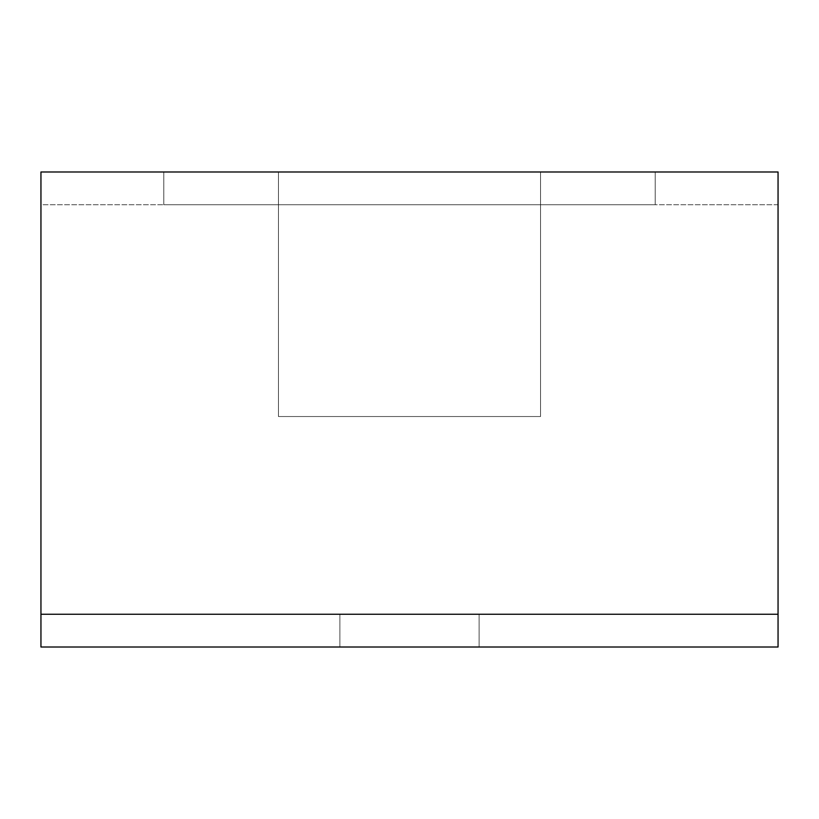 <?xml version="1.0" encoding="UTF-8"?>
<svg xmlns="http://www.w3.org/2000/svg" width="819" height="819" viewBox="0 0 819 819"><rect width="100%" height="100%" fill="white"/><g stroke="black" fill="none" stroke-linecap="round" stroke-linejoin="round"><path stroke-width="0.61" stroke-dasharray="4.09 3.07" d="M778.05 204.75L40.95 204.75L40.95 647.01L778.05 647.01L778.05 204.75L40.95 204.75L40.95 647.01L778.05 647.01L40.95 647.01L40.95 171.99L778.05 171.99L778.05 614.25L40.95 614.25L778.05 614.25L778.05 647.01L778.05 204.75M163.8 204.75L655.2 204.75L540.54 204.75L540.54 171.99L655.2 171.99L540.54 171.99L540.54 416.533L278.46 416.533L278.46 204.75L540.54 204.75L540.54 171.99L163.8 171.99L540.54 171.99L540.54 416.533L278.46 416.533L278.46 171.99L278.46 416.533L540.54 416.533L540.54 204.75L540.54 416.533L278.46 416.533L278.46 204.75L163.8 204.75L163.8 171.99L163.8 204.75M409.5 614.25L339.885 614.25L409.5 614.25M409.5 647.01L339.885 647.01L409.5 647.01M778.05 614.25L40.95 614.25M278.46 204.75L278.46 171.99L278.46 204.75M655.2 204.75L655.2 171.99L655.2 204.75M479.115 647.01L479.115 614.25L479.115 647.01M339.885 647.01L339.885 614.25L339.885 647.01"/><path stroke-width="1.23" d="M40.95 614.25L40.95 171.99L778.05 171.99L778.05 614.25L40.95 614.25L40.95 647.01L778.05 647.01L778.05 614.25"/></g></svg>
